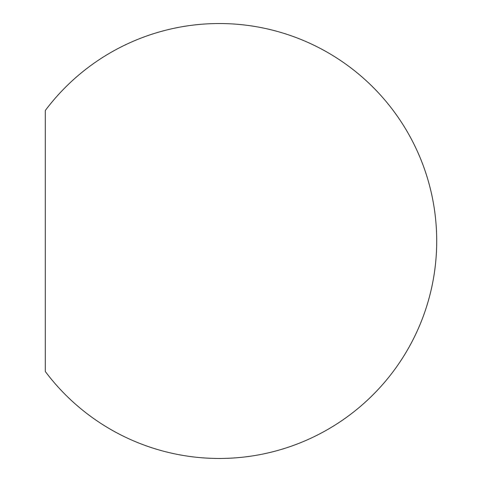 <?xml version="1.0" encoding="UTF-8"?>
<svg xmlns="http://www.w3.org/2000/svg" width="482" height="482" viewBox="0 0 482 482"><rect width="100%" height="100%" fill="white"/><g stroke="black" fill="none" stroke-linecap="round" stroke-linejoin="round"><path stroke-width="0.72" d="M45.284 371.477L45.284 110.523A217.46 217.46 0 0 1 436.716 241A217.46 217.46 0 0 1 45.284 371.477"/></g></svg>
